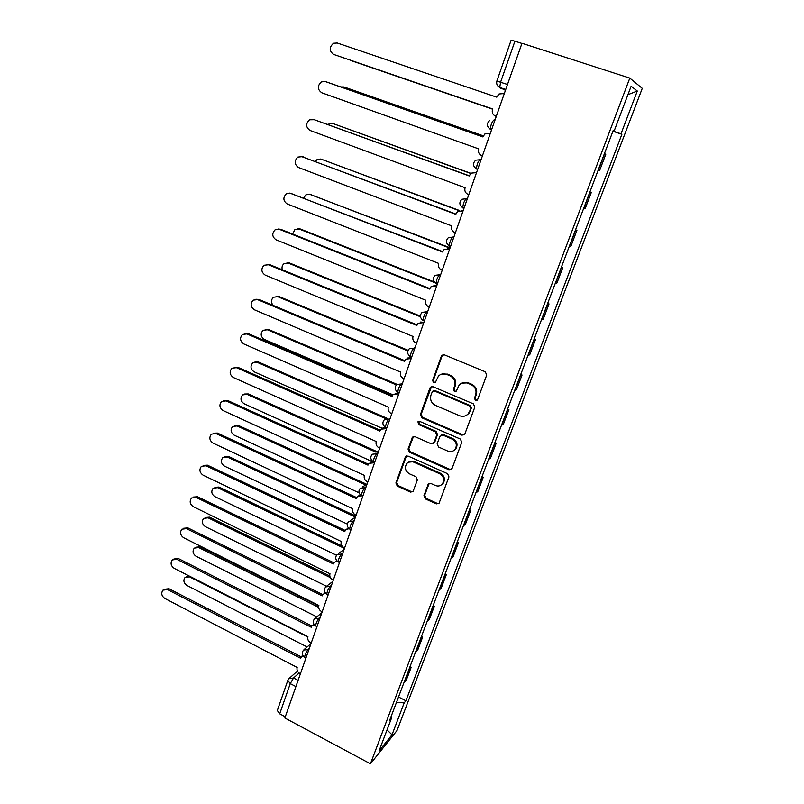 <?xml version="1.0" encoding="UTF-8"?>
<svg xmlns="http://www.w3.org/2000/svg" width="804" height="804" viewBox="0 0 804 804"><rect width="100%" height="100%" fill="white"/><g stroke="black" fill="none" stroke-linecap="round" stroke-linejoin="round"><path stroke-width="1.21" d="M475.455 400.442L477.646 399.508L486.721 375.046L485.284 371.77L444.401 354.855L441.838 355.388L441.326 356.222L432.622 380.503L433.607 382.754L435.406 382.372L438.411 376.131C440.753 373.83 443.496 373.247 446.652 374.393L450.019 375.81C454.23 378.081 455.747 381.528 454.561 386.151L453.426 389.287L454.421 391.548L456.27 391.136L459.144 385.066C461.526 382.634 464.36 382.011 467.647 383.186L471.054 384.613C475.305 386.915 476.822 390.382 475.626 395.015L474.46 398.161L475.455 400.442M461.858 383.136L468.34 382.855L471.737 384.282C475.978 386.573 477.506 390.03 476.3 394.653L475.134 397.799L476.139 400.07L477.214 400.151M443.084 354.705L442.069 355.941L433.386 380.181L434.371 382.423L435.235 382.533M441.285 374.222L447.386 374.081L450.753 375.488C454.943 377.759 456.461 381.196 455.285 385.809L454.139 388.935L455.134 391.196L456.109 391.297M423.929 495.696L425.316 498.862L436.361 503.887L439.044 503.294L448.954 476.862L447.557 473.667L408.06 456.069L405.517 456.592L395.9 482.963L397.276 486.098L410.432 492.088L413.025 491.545L417.376 479.928L415.99 476.762L409.417 473.807C405.216 471.064 404.342 467.637 406.794 463.526C408.683 461.556 410.965 461.084 413.638 462.119L439.617 473.717C443.788 476.37 444.733 479.757 442.441 483.857C440.502 486.018 438.12 486.541 435.286 485.455L430.954 483.505L428.311 484.078L423.929 495.696L424.693 495.143L426.07 498.299L437.105 503.324L439.014 503.334M370.443 763.8L284.857 718.012L521.977 43.275L629.803 78.109L370.443 763.8L397.055 730.454L642.275 88.35L629.803 78.109M461.828 435.125L464.903 433.848L474.822 407.105L473.395 403.859L432.954 386.724L430.401 387.257L429.919 388.051L420.412 414.593L421.809 417.778L461.828 435.125L464.32 434.733M461.787 442.28L452.029 468.571L448.984 469.797L409.437 452.22L408.05 449.064L412.472 437.205L415.015 436.683L431.044 443.718L434.059 442.471L436.773 435.014L435.366 431.808L418.623 424.522L417.959 421.768L419.748 421.396L460.37 439.054L461.787 442.28M285.279 716.806L279.702 713.821L277.32 710.505L287.822 680.405L290.254 683.631L279.702 713.821M507.495 84.49L496.872 81.043L511.113 40.23L514.922 41.195L500.59 82.169L499.726 87.445L505.445 90.329M521.917 43.446L514.922 41.195M604.538 153.775L605.804 154.207L604.538 153.775L598.317 170.217L599.613 170.538L605.804 154.207M589.834 192.116L591.241 192.608L589.724 192.407M583.603 208.568L585.151 208.658L591.241 192.608M575.543 229.843L576.92 230.356L575.322 230.406M569.312 246.285L570.94 246.124L576.92 230.356M561.483 266.928L562.85 267.441L561.172 267.752M555.252 283.36L556.971 282.948L562.85 267.441M547.675 303.379L549.021 303.912L547.263 304.465M541.444 319.811L543.243 319.148L549.021 303.912M534.087 339.228L535.424 339.76L533.585 340.554M527.866 355.629L529.736 354.745L535.424 339.76M520.731 374.463L522.047 375.006L520.138 376.031M514.52 390.865L516.459 389.739L522.047 375.006M507.595 409.125L508.902 409.668L506.922 410.914M501.394 425.497L503.404 424.16L508.902 409.668M494.681 443.215L495.967 443.768L493.917 445.225M488.48 459.566L490.561 458.019L495.967 443.768M481.978 476.742L483.244 477.305L481.134 478.973M475.787 493.083L477.928 491.334L483.244 477.305M469.476 509.736L470.732 510.299L468.551 512.168M463.285 526.047L465.496 524.107L470.732 510.299M457.174 542.197L458.411 542.77L456.169 544.831M450.994 558.489L453.265 556.348L458.411 542.77M445.064 574.136L446.29 574.719L443.989 576.971M438.904 590.407L441.225 588.086L446.29 574.719M433.155 605.583L434.371 606.166L432.009 608.598M426.994 621.824L429.376 619.321L434.371 606.166M421.427 636.527L422.623 637.12L420.211 639.723M415.276 652.747L417.718 650.074L422.623 637.12M409.879 666.998L411.065 667.591L408.603 670.365M403.739 683.179L406.231 680.345L411.065 667.591M613.241 130.348L614.276 130.67L631.13 86.219L637.301 91.033L620.979 133.866L612.99 131.012M396.452 702.425L404.191 702.857L405.909 700.786L621.884 134.298L620.979 133.866M404.191 702.857L392.02 734.796L379.026 751.016L391.478 718.193L390.844 717.218M614.276 130.67L613.301 130.208L389.628 720.424L391.478 718.193M612.899 131.253L621.884 134.298M398.513 696.988L405.909 700.786M637.301 91.033L627.924 94.681M387.036 729.891L392.02 734.796M431.527 386.593L421.185 414.201L422.582 417.376L462.521 434.693M470.722 408.261L469.727 406L434.26 390.935L432.462 391.307L430.954 395.136C429.808 399.699 431.316 403.116 435.456 405.387L459.597 415.738C462.963 416.974 465.838 416.311 468.229 413.758L471.405 407.879L470.41 405.618L469.727 406M433.366 390.824L435.014 390.583L470.41 405.618M466.632 415.186L468.923 413.367L470.189 411.176L469.496 411.568M471.405 407.879L470.189 411.176M413.457 436.572L408.844 448.602L410.231 451.758L449.707 469.295L451.567 469.315M433.477 443.346L434.803 442.019L437.517 434.572L436.12 431.386L419.407 424.11L418.623 424.522M418.804 421.286L419.407 424.11M447.818 451.094C450.642 452.149 453.034 451.607 455.004 449.466C457.396 445.275 456.471 441.828 452.21 439.155L442.914 435.095L439.878 436.361L437.155 443.828L438.552 447.024L447.818 451.094M454.019 450.421L455.717 449.004C458.109 444.813 457.174 441.386 452.933 438.703L452.21 439.155M441.225 435.024L443.647 434.662L452.933 438.703M429.145 483.455L424.693 495.143M441.687 484.641L443.175 483.325C445.456 479.234 444.511 475.857 440.351 473.204L439.617 473.717M408.532 462.169L414.422 461.627L440.351 473.204M406.452 455.968L396.714 482.44L398.08 485.576L411.216 491.545L412.965 491.616M350.906 60.36L492.581 109.163M492.581 109.173L352.051 60.943M504.319 93.535L499.033 93.978L496.782 97.183L337.248 43.014L333.57 43.255C329.047 47.285 329.087 51.014 333.7 54.441L492.651 108.972L333.7 54.441M492.651 108.972L492.52 109.354C491.716 112.55 492.711 114.801 495.505 116.108L496.289 116.379M483.264 135.906L343.861 86.963L340.846 86.943M344.534 87.154L483.294 135.846M470.702 173.453L332.394 123.344L327.6 124.349M332.343 123.324L470.853 173.322M490.299 133.424L484.902 133.926L482.862 136.921L325.278 81.546L321.439 81.847C317.188 85.837 317.309 89.475 321.791 92.782L478.681 148.891C477.898 152.026 478.882 154.267 481.636 155.584L482.41 155.865M326.042 81.767L482.892 136.851M476.531 172.609L471.054 173.151L469.204 175.965L313.52 119.434L469.265 175.785M314.796 119.695L309.53 119.786C305.53 123.715 305.711 127.283 310.093 130.479L465.084 187.724C464.32 190.819 465.295 193.03 468.018 194.367L468.782 194.648M459.235 210.718L321.128 159.132L317.148 159.514L315.319 161.373M320.706 159.001L459.727 210.598M449.979 248.165L310.032 194.357L305.952 194.769L303.691 197.935M309.249 194.136L450.109 247.793M435.054 282.767L299.108 229.009L294.947 229.462L292.646 234.054M298.003 228.728L300.334 228.989L434.271 281.933M463.003 211.1L457.466 211.683L455.778 214.326L301.952 156.679L297.852 157.082C294.073 160.951 294.314 164.438 298.575 167.544L451.727 225.874C450.984 228.919 451.948 231.12 454.632 232.467L455.396 232.758M301.55 156.549L455.878 214.035M461.194 210.558L463.104 210.819M449.707 248.918L444.13 249.531L442.582 252.024L290.586 193.312L286.375 193.744C282.807 197.553 283.098 200.97 287.259 203.995L438.602 263.37C437.868 266.365 438.833 268.546 441.486 269.913L442.23 270.204M289.812 193.081L442.723 251.622M447.396 248.315L448.954 248.627M436.652 286.093L431.044 286.716L429.607 289.068L279.4 229.331L275.099 229.803C271.722 233.552 272.074 236.899 276.134 239.843L425.708 300.224C424.984 303.168 425.939 305.339 428.552 306.716L429.296 307.007M278.284 229.039L280.727 229.311L429.788 288.566M433.899 285.48L435.909 285.792M420.422 316.776L288.365 263.129L284.134 263.611C282.224 265.159 281.601 267.219 282.264 269.772M286.948 262.807L289.611 263.029L420.351 316.113M423.808 322.625L418.191 323.258L416.864 325.489L268.395 264.767L264.034 265.26C260.828 268.948 261.22 272.224 265.189 275.099L413.025 336.454C412.321 339.348 413.256 341.499 415.849 342.886L416.583 343.187M266.968 264.426L269.742 264.657L417.085 324.886M420.693 322.022L423.075 322.324M407.839 350.936L277.782 296.706L273.491 297.219C271.008 299.671 270.858 302.374 273.018 305.339M276.104 296.364L279.048 296.525L408.09 350.303M411.186 358.534L405.558 359.177L404.332 361.287L257.571 299.621L253.149 300.143C250.114 303.761 250.536 306.977 254.416 309.791L400.563 372.061C399.869 374.915 400.794 377.046 403.357 378.453L404.08 378.754M255.863 299.259L258.928 299.43L404.593 360.594M407.769 357.971L411.427 357.85M396.332 384.905L267.37 329.771L263.029 330.293C260.215 333.72 260.657 336.765 264.325 339.419L392.885 394.784M265.441 329.409L268.647 329.509L396.925 384.322M398.774 393.849L393.156 394.483L392.01 396.483L246.918 333.921L242.456 334.454C239.562 338.012 240.014 341.167 243.813 343.931L388.302 407.085C387.618 409.889 388.543 412 391.076 413.417L391.789 413.728M244.969 333.539L248.295 333.64L392.312 395.699M395.116 393.317L399.055 393.076M385.799 418.683L257.119 362.323L252.737 362.855C250.064 366.232 250.516 369.217 254.124 371.82L382.161 428.301M254.968 361.961L258.406 361.981L387.176 418.351M386.573 428.572L380.965 429.185L379.9 431.095L236.446 367.669L231.934 368.222C229.19 371.709 229.673 374.805 233.381 377.518L376.252 441.517C375.579 444.29 376.493 446.381 378.996 447.808L379.709 448.119M234.265 367.287L237.833 367.307L380.242 430.23M382.724 428.07L385.528 427.356M376.001 452.21L247.019 394.372L242.607 394.915C240.054 398.231 240.537 401.166 244.074 403.729L372.061 461.516M244.687 394.01L248.325 393.96L377.046 451.647M374.574 462.712L368.976 463.325L367.981 465.134L226.135 400.884L221.592 401.437C218.969 404.864 219.482 407.909 223.12 410.573L364.393 475.385C363.74 478.119 364.644 480.189 367.116 481.626L367.82 481.948M223.763 400.503L227.532 400.442L368.373 464.189M370.584 462.25L372.744 461.395M365.74 484.963L237.069 425.939L232.647 426.492C230.205 429.748 230.708 432.632 234.165 435.155L359.097 492.842M234.577 425.587L238.396 425.457L366.795 484.32M361.468 495.756L357.197 496.892L356.262 498.621L215.985 433.567L211.422 434.13C208.919 437.497 209.452 440.491 213.02 443.115L352.735 508.711C352.082 511.394 352.986 513.454 355.438 514.902L356.122 515.223M213.442 433.195L217.402 433.054L356.695 497.596M358.664 495.857L360.423 494.962M355.438 517.123L227.281 457.034L222.839 457.587C220.497 460.782 221.03 463.627 224.416 466.109L347.288 524.087M224.638 456.682L228.607 456.481L355.82 516.088M349.026 528.61L345.609 529.916L344.735 531.555L205.985 465.757L201.412 466.31C199.02 469.616 199.573 472.561 203.07 475.144L341.258 541.484C340.625 544.127 341.519 546.177 343.941 547.624L344.625 547.956M203.311 465.375L207.422 465.164L345.207 530.469M346.976 528.911L348.413 528.027M344.464 548.408L217.633 487.656L213.171 488.209C210.939 491.355 211.482 494.148 214.809 496.601L336.474 555.242M214.879 487.314L218.969 487.043L341.941 545.906M337.107 561.071L334.213 562.398L333.389 563.966L196.156 497.435L191.573 497.998C189.282 501.234 189.844 504.138 193.282 506.681L329.972 573.734C329.349 576.337 330.233 578.377 332.625 579.835L333.298 580.166M193.352 497.063L197.593 496.782L333.911 562.81M335.489 561.423L336.675 560.569M330.333 577.594L208.125 517.826L203.663 518.379C201.513 521.464 202.075 524.218 205.352 526.64L326.434 586.216M205.271 517.495L209.482 517.153L329.781 575.935M325.489 593.05L323.007 594.357L322.223 595.864L186.468 528.63L181.885 529.183C179.684 532.369 180.267 535.223 183.644 537.735L318.866 605.472C318.253 608.035 319.128 610.055 321.499 611.522L322.163 611.854M183.563 528.268L187.925 527.906L322.796 594.638M324.213 593.412L325.168 592.618M318.645 607.372L198.759 547.564L194.297 548.107C192.236 551.132 192.809 553.845 196.025 556.247L316.816 616.859M195.824 547.233L200.126 546.82L318.726 605.945M314.123 624.557L311.982 625.803L311.238 627.251L176.93 559.353L172.347 559.896C170.237 563.021 170.83 565.825 174.146 568.317L307.932 636.708C307.329 639.24 308.193 641.24 310.545 642.718L311.198 643.049M173.945 558.991L178.398 558.559L311.851 625.964M313.057 624.919L313.882 624.165M307.832 637.039L189.533 576.85L185.071 577.393C183.091 580.367 183.674 583.041 186.84 585.412L307.128 646.959M186.528 576.528L188.478 575.604M302.987 655.572L300.425 658.144L167.533 589.603L162.951 590.136C160.931 593.211 161.534 595.975 164.79 598.437L297.168 667.451C296.575 669.943 297.44 671.933 299.761 673.42L300.405 673.762M164.478 589.242L169.011 588.749L301.088 656.808M302.063 655.943L302.806 655.23M299.098 673.008L293.54 677.983L290.254 683.631L295.902 686.586M298.083 680.365L293.54 677.983L288.787 678.767L287.822 680.405M505.615 89.847L500.078 87.978M415.527 652.506L420.462 639.492M427.236 621.603L432.25 608.377M439.135 590.196L444.23 576.769M451.225 558.298L456.401 544.64M463.516 525.876L468.772 511.997M476.008 492.922L481.355 478.822M488.701 459.436L494.128 445.094M501.606 425.386L507.133 410.804M514.721 390.764L520.339 375.94M528.067 355.559L533.786 340.484M541.635 319.751L547.454 304.425M555.443 283.33L561.353 267.732M569.483 246.285L575.503 230.406M583.774 208.578L589.895 192.427M404 682.928L408.854 670.114M309.329 648.386L308.364 649.22C306.113 651.933 304.877 654.607 304.666 657.23L305.128 657.471M308.927 649.511L303.55 650.034C301.651 652.768 302.023 655.159 304.666 657.23L305.982 657.903M320.324 617.1L319.369 617.874C317.118 620.547 315.871 623.241 315.66 625.954L316.153 626.205M319.942 618.165L314.535 618.718C312.595 621.462 312.967 623.874 315.66 625.954L316.977 626.617M331.489 585.302L330.555 586.026C328.293 588.649 327.047 591.372 326.836 594.176L327.359 594.437M331.137 586.317L325.69 586.89C323.71 589.644 324.092 592.076 326.836 594.176L328.143 594.829M342.846 553.001L341.931 553.665C339.66 556.237 338.414 558.981 338.182 561.895L338.745 562.157M342.514 553.946L337.037 554.549C335.007 557.313 335.389 559.755 338.182 561.895L339.499 562.529M354.393 520.158L353.479 520.761C351.207 523.283 349.961 526.057 349.73 529.072L350.323 529.354M354.082 521.042L348.574 521.665C346.494 524.449 346.876 526.911 349.73 529.072L351.036 529.695M366.121 486.772L365.227 487.314C362.946 489.787 361.689 492.591 361.458 495.716L362.081 496.008M365.83 487.596L360.303 488.239C358.162 491.033 358.544 493.525 361.458 495.716L362.765 496.319M378.051 452.833L377.176 453.315C374.885 455.727 373.629 458.561 373.388 461.808L374.051 462.109M377.79 453.587L372.232 454.25C370.021 457.064 370.413 459.586 373.388 461.808L374.684 462.4M390.171 418.321L389.317 418.733C387.025 421.095 385.759 423.959 385.518 427.336L385.769 427.447M389.94 419.005L384.372 419.678C382.091 422.522 382.473 425.075 385.518 427.336L386.804 427.909M402.513 383.227L401.668 383.568C399.377 385.87 398.101 388.774 397.849 392.282L398.482 392.643M402.301 383.84L396.724 384.523C394.352 387.387 394.734 389.98 397.849 392.282L399.136 392.834M415.055 347.539L414.241 347.8C411.929 350.031 410.653 352.976 410.402 356.634L410.995 357.036M414.864 348.062L409.296 348.755C406.834 351.649 407.196 354.283 410.402 356.634L411.668 357.167M427.818 311.228L427.014 311.419C424.703 313.58 423.427 316.565 423.165 320.374L423.718 320.806M427.658 311.671L422.09 312.364C419.517 315.299 419.879 317.962 423.165 320.374L424.422 320.886M440.793 274.285L440.019 274.395C437.708 276.496 436.411 279.521 436.14 283.49L436.662 283.953M440.672 274.646L435.115 275.32C432.431 278.295 432.773 281.018 436.14 283.49L437.386 283.983M454.009 236.688L453.255 236.728C450.933 238.748 449.637 241.823 449.356 245.964L449.838 246.446M453.908 236.979L448.391 237.632C445.567 240.647 445.888 243.421 449.356 245.964L450.582 246.436M467.456 198.437L466.722 198.387C464.4 200.327 463.094 203.462 462.802 207.774L463.245 208.276M467.385 198.628L461.918 199.251C458.933 202.317 459.225 205.151 462.802 207.774L464.008 208.226M477.556 169.674L476.481 168.91C476.782 164.408 478.099 161.222 480.43 159.363L481.134 159.493M481.104 159.604L475.697 160.187C472.541 163.292 472.802 166.197 476.481 168.91L477.676 169.342M491.465 130.117L490.41 129.354C490.731 124.65 492.058 121.404 494.39 119.625L495.073 119.856L494.39 119.625M449.516 246.305L447.175 243.994M436.26 283.772L434.291 281.963M423.236 320.575L421.718 319.299M410.442 356.755L409.467 356.021M476.3 394.653L475.626 395.015M471.737 384.282L471.054 384.613M468.34 382.855L467.647 383.186M454.139 388.935L453.426 389.287M455.285 385.809L454.561 386.151M450.753 375.488L450.019 375.81M447.386 374.081L446.652 374.393M433.386 380.181L432.622 380.503M442.069 355.941L441.326 356.222M475.134 397.799L474.46 398.161M422.582 417.376L421.809 417.778M421.185 414.201L420.412 414.593M430.683 387.709L429.919 388.051M435.014 390.583L434.26 390.935M449.707 469.295L448.984 469.797M410.231 451.758L409.437 452.22M408.844 448.602L408.05 449.064M412.834 437.497L412.04 437.929M434.803 442.019L434.059 442.471M437.517 434.572L436.773 435.014M436.12 431.386L435.366 431.808M443.647 434.662L442.914 435.095M428.713 484.169L427.959 484.701M414.422 461.627L413.638 462.119M411.216 491.545L410.432 492.088M398.08 485.576L397.276 486.098M396.714 482.44L395.9 482.963M405.899 456.813L405.105 457.285M437.105 503.324L436.361 503.887M426.07 498.299L425.316 498.862M345.016 87.294L343.861 86.963M333.58 123.585L332.394 123.344M325.278 81.546L326.535 81.918M322.314 159.282L321.128 159.132M311.238 194.417L310.032 194.357M300.334 228.989L299.108 229.009M462.24 210.809L463.094 210.839M301.952 156.679L303.249 156.85M290.586 193.312L291.892 193.382M279.4 229.331L280.727 229.311M289.611 263.029L288.365 263.129M268.395 264.767L269.742 264.657M279.048 296.525L277.782 296.706M410.462 358.232L411.407 357.901M257.571 299.621L258.928 299.43M268.647 329.509L267.37 329.771M398.06 393.538L399.035 393.126M246.918 333.921L248.295 333.64M258.406 361.981L257.119 362.323M385.87 428.261L386.684 427.849M236.446 367.669L237.833 367.307M248.325 393.96L247.019 394.372M226.135 400.884L227.532 400.442M238.396 425.457L237.069 425.939M215.985 433.567L217.402 433.054M228.607 456.481L227.281 457.034M205.985 465.757L207.422 465.164M218.969 487.043L217.633 487.656M196.156 497.435L197.593 496.782M209.482 517.153L208.125 517.826M186.468 528.63L187.925 527.906M200.126 546.82L198.759 547.564M176.93 559.353L178.398 558.559M190.186 576.478L189.533 576.85M167.533 589.603L169.011 588.749M491.586 129.766L490.41 129.354C486.611 126.54 486.39 123.555 489.757 120.399M367.036 484.179L362.333 487.013M355.458 517.113L350.313 520.52M344.072 549.514L338.534 553.474M332.866 581.403L326.987 585.905M321.841 612.769L315.65 617.804M310.987 643.652L304.525 649.19M505.746 89.475L499.726 87.445C497.123 85.988 496.168 83.857 496.872 81.043M289.661 677.983L297.46 671.049M442.582 355.107L441.838 355.388M431.155 386.915L430.401 387.257M468.923 413.367L468.229 413.758M413.256 436.773L412.472 437.205M434.411 442.702L433.657 443.155M418.733 421.366L417.959 421.768M455.717 449.004L455.004 449.466M429.065 483.546L428.311 484.078M443.175 483.325L442.441 483.857M406.311 456.109L405.517 456.592"/></g></svg>
